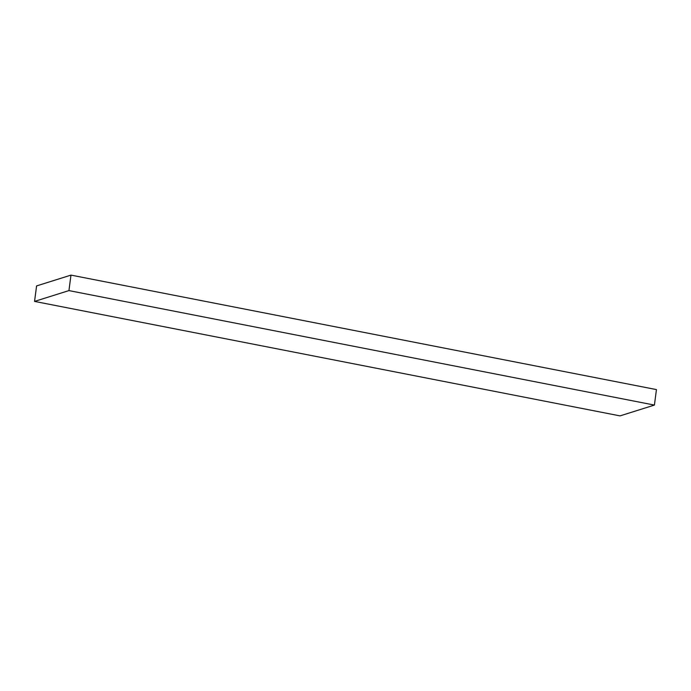 <?xml version="1.0" encoding="UTF-8"?>
<svg xmlns="http://www.w3.org/2000/svg" width="691" height="691" viewBox="0 0 691 691"><rect width="100%" height="100%" fill="white"/><g stroke="black" fill="none" stroke-linecap="round" stroke-linejoin="round"><path stroke-width="1.04" d="M654.412 405.081L68.936 290.6L70.974 275.113L656.45 389.594L654.412 405.081L620.026 415.887L34.55 301.406L620.026 415.887L654.412 405.081L656.45 389.594L70.974 275.113L36.588 285.919L34.55 301.406L68.936 290.6L654.412 405.081M68.936 290.6L70.974 275.113L36.588 285.919L34.55 301.406L68.936 290.6"/></g></svg>

